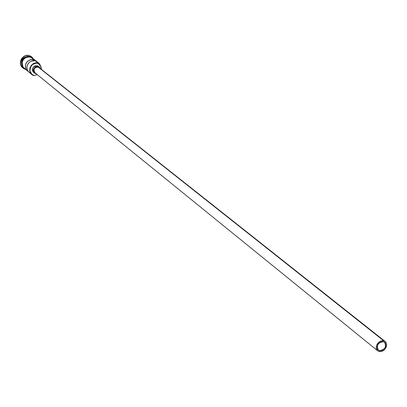 <?xml version="1.0" encoding="UTF-8"?>
<svg xmlns="http://www.w3.org/2000/svg" width="407" height="407" viewBox="0 0 407 407"><rect width="100%" height="100%" fill="white"/><g stroke="black" fill="none" stroke-linecap="round" stroke-linejoin="round"><path stroke-width="0.61" d="M39.362 64.861L38.426 63.467L35.897 63.182L32.494 64.581L30.846 66.478L30.001 68.829L30.087 71.271L31.899 74.293L33.954 75.437C26.394 73.428 30.932 60.785 38.283 63.421L38.294 63.161C30.688 60.434 25.997 73.514 33.817 75.59L31.827 74.522L30.296 72.594L29.655 70.162L30.011 67.608L31.308 65.324L33.343 63.675L35.801 62.917L38.294 63.161L30.535 57.087L26.842 57.092L24.588 58.298L22.919 60.267L22.095 62.688L22.237 65.191L23.336 67.379L27.473 70.945M379.568 350.636L377.706 349.364L377.147 347.868L377.238 346.108L377.976 344.358L379.238 342.877L380.84 341.9L382.534 341.575L384.544 342.262C386.66 346.871 385.002 349.664 379.568 350.636L378.317 350.03C376.241 345.411 377.91 342.623 383.333 341.677L384.686 342.379L385.541 343.656L385.775 345.314L385.353 347.1L384.335 348.738L382.88 349.984L381.206 350.651L379.568 350.636M34.895 72.726L33.873 70.533L34.351 68.676L35.75 67.338L38.202 67.089L383.709 340.776L385.159 341.478L386.284 342.969L386.65 344.958L385.678 348.189L384.167 350.01L382.229 351.226L380.169 351.648L377.691 350.798L376.307 348.346L376.368 346.225L377.223 344.083L378.739 342.272L380.677 341.066L383.709 340.776L38.202 67.089C34.193 67.42 33.12 69.322 34.977 72.792L377.681 350.793M34.152 72.777L33.089 71.841L32.484 70.538L32.428 69.068L32.936 67.654L33.934 66.509L35.261 65.807L37.424 65.807L38.39 66.57L36.951 66.427L35.526 66.86L33.898 68.422L33.384 69.841L33.674 72.003L34.529 73.143L36.432 73.972L34.626 73.224C32.458 69.17 33.715 66.951 38.39 66.57L37.424 65.807C32.753 66.188 31.502 68.396 33.669 72.446L34.62 73.219M22.69 67.72L21.652 66.641L20.538 64.265L20.436 61.584L21.357 59L23.168 56.914L25.59 55.647L28.246 55.388L29.538 55.657L29.665 56.405L30.25 56.629L29.665 56.405C22.644 56.492 20.202 59.86 22.339 66.499C20.202 59.86 22.644 56.492 29.665 56.405L29.691 55.774C22.019 52.971 16.687 65.817 24.303 68.737L22.828 67.837C17.114 63.614 22.99 53.271 29.691 55.774L29.538 55.657C22.838 53.154 16.962 63.487 22.675 67.71L22.751 67.771M29.07 72.258L27.864 70.92L26.999 68.788L26.974 66.427L27.783 64.169L29.329 62.302L31.4 61.081L34.865 60.796L33.282 59.554L32.86 60.724L33.282 59.554L29.823 59.839L26.913 61.915L25.417 65.166L25.778 68.625L27.02 70.528L28.327 71.53L26.659 70.121L25.565 68.015L25.356 65.593L26.063 63.212L27.579 61.213L30.876 59.549L33.282 59.554L34.865 60.796L32.448 60.791L30.149 61.701L28.292 63.395L27.157 65.634L26.903 68.091L27.569 70.406L29.05 72.243L31.827 74.522M28.073 56.446C23.575 57.204 21.449 59.86 21.688 64.413C21.449 59.86 23.575 57.204 28.073 56.446M21.886 65.349C21.037 59.788 23.418 56.817 29.029 56.436M24.079 68.228L23.041 67.16L22.003 64.947L21.907 62.444L22.767 60.038L25.534 57.392L27.951 56.665L30.55 56.715L30.55 57.036L28.103 56.787L25.687 57.514L22.919 60.16L22.059 62.571L22.156 65.074L23.194 67.287L24.802 68.752C18.58 65.349 23.865 54.558 30.55 57.036L30.398 56.914C23.067 57.143 20.686 60.648 23.26 67.435M40.568 66.082L39.733 64.382L37.5 62.541L40.568 66.082M29.538 55.657L31.527 56.705L29.538 55.657M31.583 56.751L32.865 58.053L29.691 55.774L31.66 56.812M30.55 57.036L32.987 58.537M33.44 59.152L32.621 58.267M32.377 58.064L29.34 56.843L26.882 57.082L24.639 58.257L22.965 60.185L22.11 62.576L22.207 65.059L23.235 67.252L25.041 68.829M38.696 63.004L32.362 58.048L30.535 57.087L36.844 62.032L38.696 63.004L40.858 66.545L39.464 63.721L36.844 62.032L38.294 63.161L38.838 64.296L40.736 66.336L41.478 69.434L41.015 66.855L39.367 64.866M34.102 75.478L37.286 74.669L34.102 75.478M39.489 67.15L40.619 68.752L39.632 67.267L37.424 65.807L38.533 66.392M23.682 67.832C20.065 62.739 21.271 58.939 27.3 56.431M29.446 72.543L30.444 73.092M38.202 67.089L39.158 67.598L38.202 67.089M39.265 67.689L39.683 68.137M35.958 73.316L35.394 73.077M379.192 351.531L381.156 351.551L383.165 350.753L384.91 349.252L386.131 347.288L386.64 345.146L386.36 343.157L384.579 341.102L382.753 340.659L380.718 341.051L378.795 342.221L376.745 345.024L376.241 347.171L376.526 349.165L377.564 350.692L379.192 351.531M33.832 59.198L30.55 56.715C22.899 53.943 17.888 66.88 25.631 69.434M39.148 67.587L385.159 341.478"/></g></svg>
